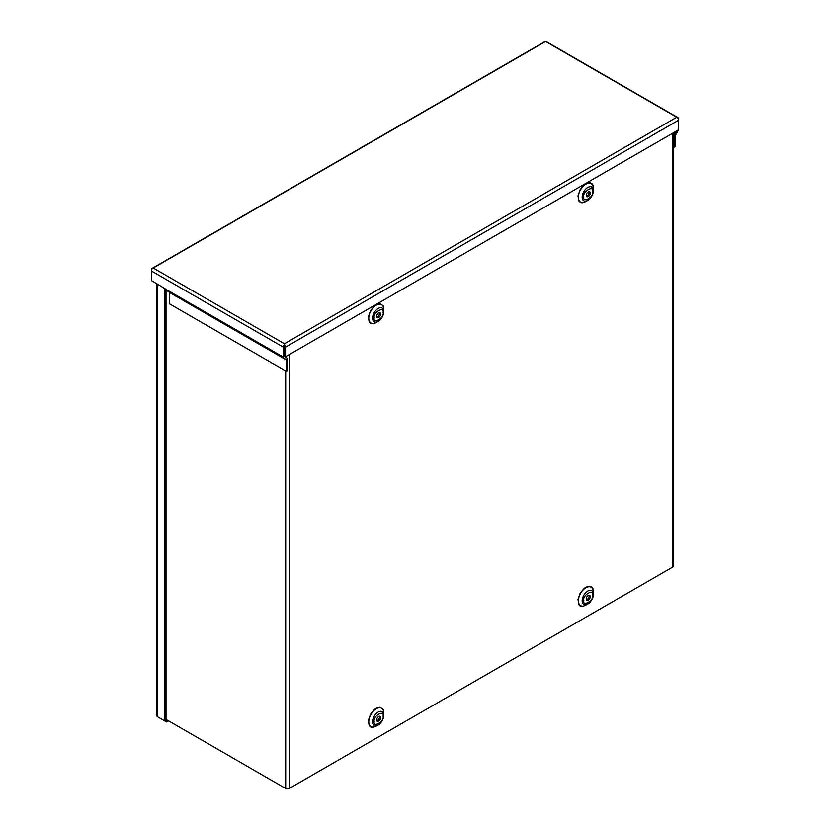 <?xml version="1.0" encoding="UTF-8"?>
<svg xmlns="http://www.w3.org/2000/svg" width="830" height="830" viewBox="0 0 830 830"><rect width="100%" height="100%" fill="white"/><g stroke="black" fill="none" stroke-linecap="round" stroke-linejoin="round"><path stroke-width="1.25" d="M284.42 345.083L284.42 356.049L285.582 356.724L678.598 129.822L678.598 120.194L285.582 347.096L285.582 356.724M285.582 347.096A2.459 1.421 60 0 0 284.42 344.533A2.459 1.421 120 0 0 283.258 347.096L283.258 357.056A2.459 1.421 120 0 0 283.767 358.176L286.288 359.909L286.288 371.269L287.439 370.595L287.439 359.234A2.459 1.421 120 0 0 286.931 358.114L284.42 356.381L284.42 343.745L153.726 268.287L152.564 268.401L545.58 41.5L677.436 117.632L676.274 117.518L284.42 343.745M283.258 347.096L151.402 270.974L151.402 269.626A2.459 1.421 -120 0 1 151.911 268.505A2.459 1.421 -120 0 1 152.564 268.401L152.564 268.401A2.459 1.421 120 0 0 151.402 270.974L151.402 280.592L166.363 289.566A2.459 1.421 120 0 0 166.872 290.687L283.767 358.176L166.872 290.687M678.089 117.725A2.459 1.421 -60 0 1 678.598 118.856L678.598 120.194A2.459 1.421 60 0 0 677.436 117.632A2.459 1.421 -60 0 1 678.089 117.725L546.233 41.593A2.459 1.421 -60 0 0 545.58 41.5A2.459 1.421 -120 0 0 544.926 41.593L151.911 268.505M678.359 129.957A2.459 1.421 -60 0 1 678.089 130.528L675.568 135.155L675.568 146.516L674.417 147.18L674.417 135.829A2.459 1.421 -60 0 1 674.925 134.107L676.803 130.86M286.288 371.269L169.382 303.78L169.382 292.419L286.288 359.909M169.216 292.046L286.111 359.535L169.382 292.419M673.389 146.599L674.417 147.18M166.01 719.392L285.707 788.5A2.459 1.421 0 0 0 289.182 788.5L672.674 567.098A2.459 1.421 0 0 0 673.389 566.091L673.389 132.821M587.495 604.147L582.847 606.429L580.191 605.952L578.769 604.53L577.991 599.374L580.191 593.149L584.31 588.263L587.111 586.634L589.684 586.25L591.821 587.121L592.952 588.636L593.377 593.969M587.495 200.549L582.131 202.862L580.191 202.344L578.769 200.922L577.991 195.766L580.191 189.541L584.31 184.665L587.069 183.046L589.684 182.642L591.821 183.523L592.952 185.038L593.377 190.371M377.889 725.161L372.525 727.485L370.585 726.966L369.163 725.545L368.385 720.388L370.585 714.163L374.652 709.318L377.505 707.648L380.078 707.264L383.263 709.484L383.761 714.983M377.889 321.563L373.241 323.845L370.585 323.358L369.163 321.947L368.385 316.78L370.585 310.555L374.704 305.679L377.557 304.029L380.078 303.656L383.263 305.886L383.761 311.385M593.377 594.29L593.377 592.101A10.603 6.121 120 0 0 585.876 587.775A10.603 6.121 120 0 0 578.375 600.754A10.603 6.121 120 0 0 585.876 605.08L587.775 603.991A7.927 4.575 -60 0 1 582.172 600.754A7.927 4.575 -60 0 1 587.775 591.053A7.927 4.575 -60 0 1 593.377 594.29A7.927 4.575 -60 0 1 587.775 603.991C588.667 603.981 593.357 599.426 593.377 594.29M593.377 190.682L593.377 188.493A10.603 6.121 120 0 0 585.876 184.167A10.603 6.121 120 0 0 578.375 197.156A10.603 6.121 120 0 0 585.876 201.483L587.775 200.383A7.927 4.575 -60 0 1 582.172 197.156A7.927 4.575 -60 0 1 587.775 187.456A7.927 4.575 -60 0 1 593.377 190.682A7.927 4.575 -60 0 1 587.775 200.383C588.667 200.372 593.357 195.828 593.377 190.682M383.761 715.304L383.761 713.115A10.603 6.121 120 0 0 376.27 708.789A10.603 6.121 120 0 0 368.769 721.768A10.603 6.121 120 0 0 376.27 726.105L378.169 725.005A7.927 4.575 -60 0 1 372.566 721.768A7.927 4.575 -60 0 1 378.158 712.067A7.927 4.575 -60 0 1 383.761 715.304A7.927 4.575 -60 0 1 378.169 725.005C379.061 724.995 383.751 720.44 383.761 715.304M383.761 311.696L383.761 309.507A10.603 6.121 120 0 0 376.27 305.181A10.603 6.121 120 0 0 368.769 318.17A10.603 6.121 120 0 0 376.27 322.497L378.169 321.407A7.927 4.575 -60 0 1 372.566 318.17A7.927 4.575 -60 0 1 378.158 308.47A7.927 4.575 -60 0 1 383.761 311.696A7.927 4.575 -60 0 1 378.169 321.407C379.061 321.397 383.751 316.842 383.761 311.696M586.239 598.959A2.853 1.65 -60 0 1 587.484 596.096A2.853 1.65 -60 0 1 589.674 595.328A2.853 1.65 -60 0 1 589.674 598.627A2.853 1.65 -60 0 1 586.831 600.266A2.853 1.65 -60 0 1 586.239 598.959M586.239 195.361A2.853 1.65 -60 0 1 587.484 192.487A2.853 1.65 -60 0 1 589.674 191.73A2.853 1.65 -60 0 1 589.674 195.019A2.853 1.65 -60 0 1 586.831 196.669A2.853 1.65 -60 0 1 586.239 195.361M376.633 719.984A2.853 1.65 -60 0 1 377.878 717.11A2.853 1.65 -60 0 1 380.067 716.352A2.853 1.65 -60 0 1 380.067 719.641A2.853 1.65 -60 0 1 377.225 721.28A2.853 1.65 -60 0 1 376.633 719.984M376.633 316.375A2.853 1.65 -60 0 1 377.878 313.512A2.853 1.65 -60 0 1 380.067 312.744A2.853 1.65 -60 0 1 380.067 316.033A2.853 1.65 -60 0 1 377.225 317.683A2.853 1.65 -60 0 1 376.633 316.375M586.374 599.716A2.853 1.65 120 0 0 588.522 597.953A2.853 1.65 120 0 0 588.978 595.214M586.374 196.119A2.853 1.65 120 0 0 588.522 194.355A2.853 1.65 120 0 0 588.978 191.606M376.768 720.731A2.853 1.65 120 0 0 378.905 718.967A2.853 1.65 120 0 0 379.362 716.228M376.768 317.133A2.853 1.65 120 0 0 378.905 315.369A2.853 1.65 120 0 0 379.362 312.62M156.808 283.715L156.808 715.74A2.459 1.421 0 0 0 157.534 716.747L157.534 284.13M164.848 288.363L164.848 720.969L157.534 716.747M166.01 289.027L166.01 720.295L164.848 720.969M166.01 720.295L167.37 720.181M159.267 717.753A2.459 1.421 60 0 1 159.267 717.743L166.591 721.976L166.591 720.637M168.532 720.855L166.591 721.976M283.258 357.056L166.363 289.566M673.389 133.225L674.925 134.107M673.389 135.238L674.417 135.829M289.182 354.638L289.182 788.5M672.674 567.098L672.674 133.236M285.707 356.651L285.707 357.398M285.707 370.937L285.707 788.5M592.693 595.235C594.27 600.412 582.235 607.363 583.812 600.36C582.235 595.193 594.27 588.242 592.693 595.235M592.693 191.637C594.27 196.814 582.235 203.755 583.812 196.762C582.235 191.585 594.27 184.634 592.693 191.637M383.087 716.249C384.663 721.426 372.629 728.377 374.206 721.374C372.629 716.207 384.663 709.256 383.087 716.249M383.087 312.651C384.663 317.828 372.629 324.769 374.206 317.776C372.629 312.599 384.663 305.658 383.087 312.651"/></g></svg>
